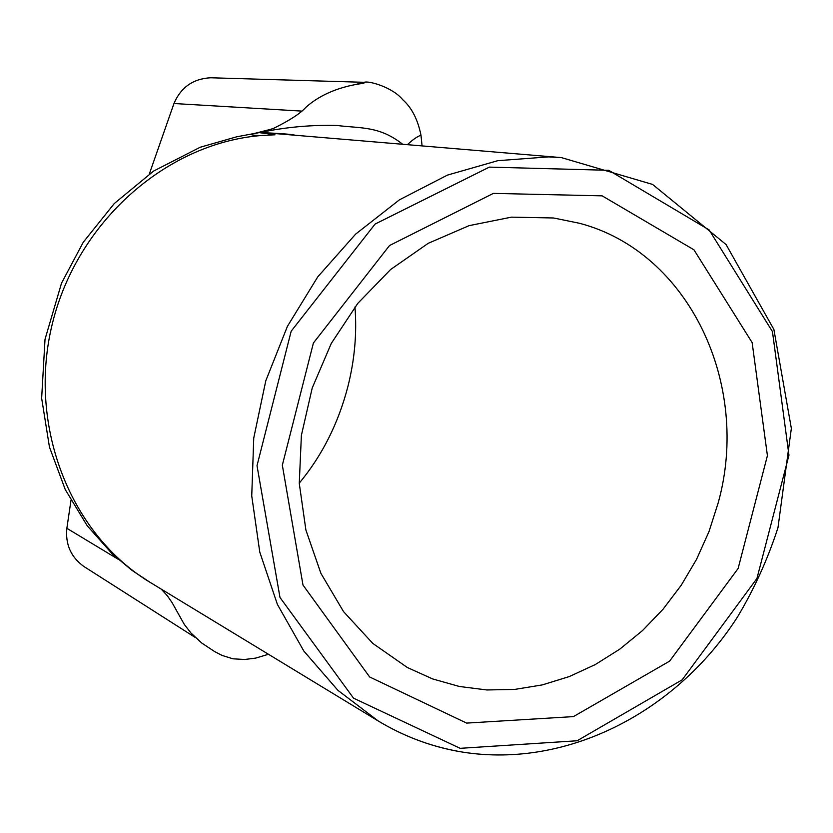 <?xml version="1.0" encoding="UTF-8"?>
<svg xmlns="http://www.w3.org/2000/svg" width="833" height="833" viewBox="0 0 833 833"><rect width="100%" height="100%" fill="white"/><g stroke="black" fill="none" stroke-linecap="round" stroke-linejoin="round"><path stroke-width="1.25" d="M296.548 135.498C286.979 133.197 262.957 133.041 260.958 132.374L561.442 157.614L548.593 156.885L497.78 160.686L447.415 175.107L399.403 199.847L355.597 234.156L317.758 276.858L287.406 326.369L265.779 380.827L253.742 438.085L251.743 495.916L259.771 552.071L277.399 604.414L303.826 651.031L337.896 690.307L378.203 720.962C403.005 735.893 429.391 745.962 457.359 751.147M259.781 132.697L275.015 134.79L260.208 135.602C166.225 143.63 77.833 221.505 52.687 322.319C27.208 423.06 68.566 531.371 147.503 580.768L378.203 720.962C403.089 735.955 429.578 746.056 457.65 751.262C563.025 770.369 675.167 714.016 737.372 617.191C754.24 588.962 767.776 559.12 777.98 527.664L791.35 428.401L773.878 329.441L726.095 244.579L652.603 184.437L561.442 157.614M402.818 144.369C379.161 125.762 361.168 128.563 337.021 125.471C311.23 124.815 285.875 127.105 260.958 132.374M602.155 195.849L493.365 193.391L389.532 245.527L313.406 343.009L282.335 465.189L302.993 585.068L369.644 676.969L466.636 723.096L573.437 716.609L669.586 661.152L738.121 568.491L767.412 455.641L752.126 342.561L693.951 249.817L602.155 195.849M579.664 223.317C689.13 252.118 751.158 384.471 718.233 502.695L708.987 531.61L696.586 559.276L681.217 585.255L663.12 609.142L642.545 630.55L619.814 649.136L595.272 664.567L569.283 676.573L542.262 684.913L514.648 689.422L486.878 689.963L459.42 686.486L432.764 678.978L407.368 667.525L372.799 643.409L343.55 611.63L320.892 573.323L305.888 529.986L299.266 483.348L301.39 435.347L312.208 388.032L331.295 343.394L357.815 303.337L390.615 269.517L428.245 243.298L469.094 225.649L511.452 217.153L553.591 217.986L579.664 223.317M299.255 483.15C322.1 455.63 338.302 423.456 347.871 386.637C354.65 359.783 357.013 333.221 354.962 306.961M352.703 85.153L364.594 82.321M118.161 559.255L66.859 528.309C65.276 544.282 70.867 556.954 83.654 566.336L195.391 637.568M66.859 528.309L70.961 500.518M149.336 173.972L173.962 103.521L301.4 111.081M364.323 82.311L210.645 77.771C193.152 78.708 180.917 87.288 173.962 103.521M460.149 748.326L353.536 698.179L279.992 597.49L257.012 465.678L291.175 331.211L375.079 224.067L489.346 167.121L608.725 170.307L709.091 229.877L772.451 331.586L788.955 455.214L756.937 578.477L682.165 679.832L577.134 740.766L460.149 748.326M260.208 135.602C250.473 135.061 248.349 134.394 253.836 133.592L271.641 129.073M407.316 144.744C412.96 139.475 417.531 136.32 420.998 135.269C417.791 119.525 411.752 107.717 402.87 99.845C392.666 87.163 368.363 80.489 364.281 82.311M147.503 580.768L144.713 579.029M150.804 582.819L131.843 570.261L112.122 553.747L87.215 525.758L65.245 489.533L49.449 447.04L41.65 398.236L45.024 339.281L61.527 283.158L83.227 242.299L114.329 203.481L153.699 171.015L200.18 147.254L236.707 136.799L253.836 133.592C258.657 132.957 265.29 131.197 273.724 128.303C289.978 120.233 300.64 113.288 305.711 107.467C329.358 86.122 362.22 83.664 363.854 83.279L362.626 83.508M421.029 135.56L422.071 145.983M161.31 589.202L167.35 595.782L172.004 602.488L184.322 624.458L190.903 632.945L201.773 643.055L214.55 651.531L222.078 655.425L232.959 658.809L244.642 659.486L255.596 658.122L268.445 654.29"/></g></svg>
